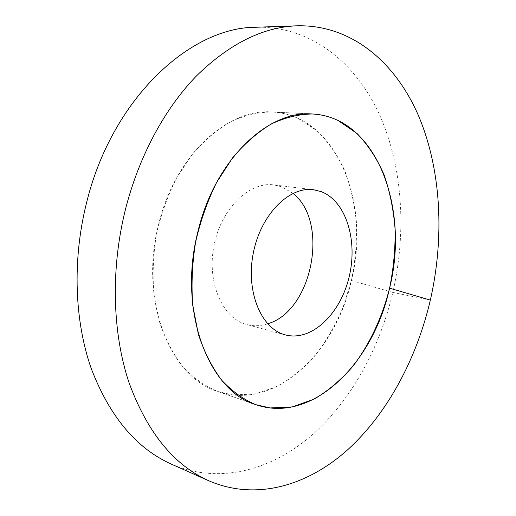 <?xml version="1.0" encoding="UTF-8"?>
<svg xmlns="http://www.w3.org/2000/svg" width="516" height="516" viewBox="0 0 516 516"><rect width="100%" height="100%" fill="white"/><g stroke="black" fill="none" stroke-linecap="round" stroke-linejoin="round"><path stroke-width="0.39" stroke-dasharray="2.58 1.94" d="M298.184 118.422L317.205 130.89C328.395 141.997 337.612 155.342 344.875 170.925C350.919 187.431 354.782 205.02 356.472 223.692C356.917 242.649 355.227 261.58 351.409 280.498L342.901 307.833C335.413 325.261 326.202 341.102 315.276 355.363C303.492 368.43 290.56 378.912 276.473 386.787L254.523 394.127L232.071 394.824L217.829 391.496C170.648 377.789 138.894 300.596 158.502 224.911C174.647 155.903 227.588 108.044 272.048 111.985C258.535 112.127 244.881 115.281 231.071 121.454C217.442 129.374 204.652 140.139 192.694 153.742L176.891 177.388C167.894 195.196 161.056 214.25 156.387 234.561C153.123 255.149 152.336 275.376 154.032 295.255L159.844 323.1C165.842 340.186 173.686 354.95 183.367 367.398C193.861 378.28 205.349 386.31 217.829 391.496C274.828 411.381 335.819 352.447 351.409 280.498C371.01 203.904 337.064 115.113 272.048 111.985C281.252 112.488 289.966 114.629 298.184 118.422M292.965 193.403L281.82 186.831L273.873 184.896C249.299 181.387 221.022 208.645 213.972 245.732C206.645 282.774 222.68 318.624 246.783 324.558L248.764 325.028C255.02 326.273 261.322 325.867 267.669 323.803M351.409 280.498L392.844 292.437C379.473 348.997 350.622 401.616 310.587 436.297C270.558 470.379 218.919 484.647 171.454 464.168M430.35 300.112L392.844 292.437C406.673 231.929 402.861 166.997 379.537 114.771C355.988 63.146 311.445 25.968 256.207 27.245M312.315 113.984L272.048 111.985L312.315 113.984M255.923 404.692L217.829 391.496L255.923 404.692M313.515 189.727L273.873 184.896M285.361 334.897L246.783 324.558"/><path stroke-width="0.77" d="M292.965 193.403C329.724 221.828 312.393 311.18 267.669 323.803M338.27 120.615L357.053 133.502C368.05 144.983 377.067 158.78 384.11 174.885C389.941 191.946 393.605 210.128 395.108 229.42C395.372 249.015 393.534 268.604 389.58 288.186C382.246 317.172 369.798 343.978 353.157 365.96C341.366 379.628 328.447 390.638 314.386 398.984L292.488 406.892L270.107 407.943L255.923 404.692C208.915 391.225 177.504 311.213 197.796 232.09C214.559 159.973 268.075 109.947 312.315 113.984C298.848 114.165 285.193 117.474 271.351 123.93C257.652 132.219 244.758 143.48 232.671 157.703L216.636 182.425C207.458 201.04 200.447 220.958 195.596 242.172C192.165 263.657 191.223 284.748 192.771 305.446L198.402 334.368C204.291 352.086 212.044 367.347 221.648 380.157C232.077 391.322 243.5 399.5 255.923 404.692C312.702 424.436 373.532 362.613 389.58 288.186C409.627 208.941 377.048 117.19 312.315 113.984C321.481 114.487 330.137 116.693 338.27 120.615M321.41 191.7C346.101 201.298 357.878 240.372 349.261 276.395C340.966 312.502 313.283 340.541 287.328 335.361L285.361 334.897C261.38 329.027 245.616 291.94 253.246 253.35C260.599 214.708 289.083 186.205 313.515 189.727L321.41 191.7M171.454 464.168C136.469 448.546 109.747 416.702 91.28 368.637C74.601 321.171 72.253 260.709 86.236 204.084C111.333 99.072 190.114 26.935 256.207 27.245L297.235 25.8C262.921 26.987 229.233 43.796 196.177 76.22C164.527 108.908 138.423 157.225 125.098 210.825C110.559 270.165 112.533 333.401 129.039 382.685C147.363 432.55 174.008 465.271 208.967 480.848L171.454 464.168M297.235 25.8C352.383 24.575 396.127 63.274 418.895 116.635C441.425 170.635 444.534 237.573 430.35 300.112C416.651 358.575 387.755 413.187 347.803 449.642C307.865 485.479 256.368 501.255 208.967 480.848M430.35 300.112L389.58 288.186"/></g></svg>
